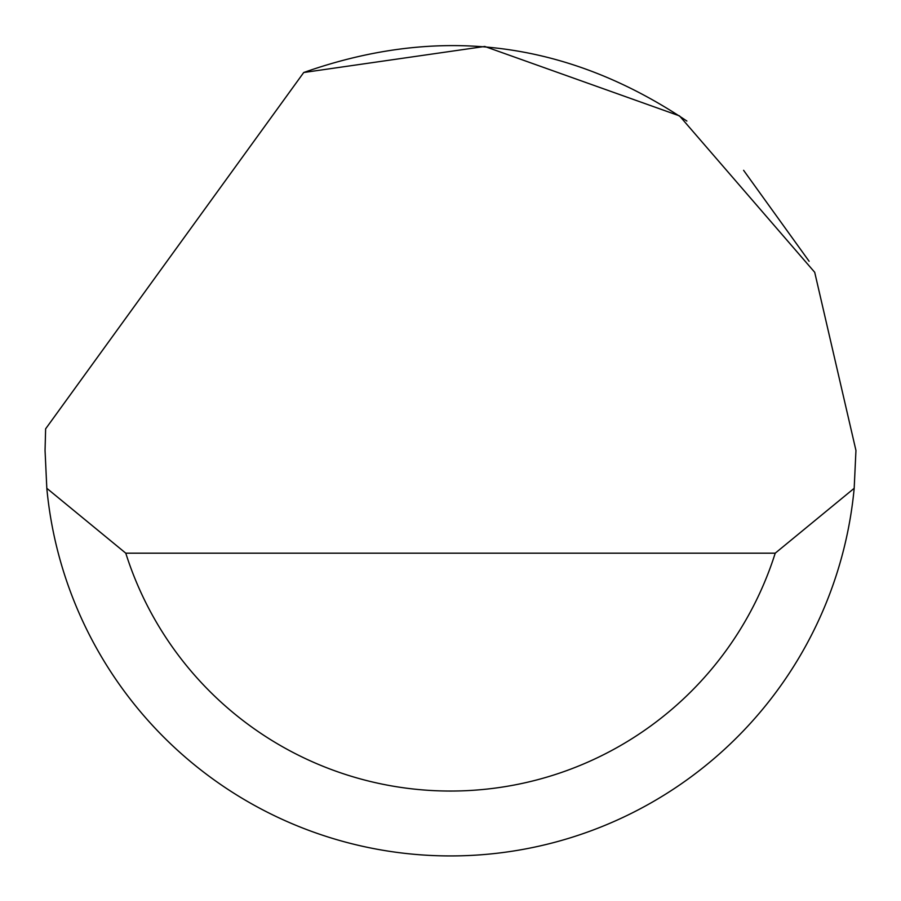 <?xml version="1.0" encoding="UTF-8"?>
<svg xmlns="http://www.w3.org/2000/svg" width="901" height="901" viewBox="0 0 901 901"><rect width="100%" height="100%" fill="white"/><g stroke="black" fill="none" stroke-linecap="round" stroke-linejoin="round"><path stroke-width="1.35" d="M303.727 72.508L484.749 46.458L679.5 115.88L814.707 272.293L855.95 450.466L854.182 488.308A405.45 405.45 0 0 1 46.818 488.308L45.05 450.466L45.624 428.842L303.727 72.508C439.575 24.541 567.292 40.714 686.877 121.049M743.607 170.323L809.098 261.256M46.818 488.308L125.78 553.18L775.22 553.18L854.182 488.308M125.78 553.18A340.578 340.578 0 0 0 775.22 553.18"/></g></svg>
